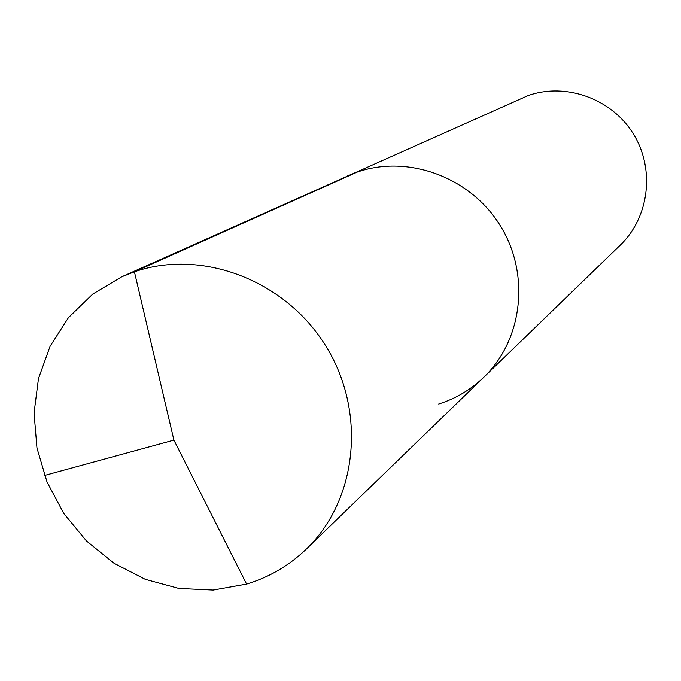 <?xml version="1.0" encoding="UTF-8"?>
<svg xmlns="http://www.w3.org/2000/svg" width="681" height="681" viewBox="0 0 681 681"><rect width="100%" height="100%" fill="white"/><g stroke="black" fill="none" stroke-linecap="round" stroke-linejoin="round"><path stroke-width="1.02" d="M483.859 377.18L306.169 549.218C357.499 500.067 366.761 411.809 325.884 346.135C285.407 280.214 201.848 248.446 134.412 271.813L173.91 440.105L134.412 271.813L121.856 276.741L528.184 95.544C566.175 82.256 611.853 98.762 633.415 134.012C655.19 169.126 649.316 217.222 620.331 245.058L483.859 377.18C522.838 339.802 530.371 274.137 500.348 225.794C470.622 177.273 408.336 154.272 357.202 172.089L347.668 175.843L357.202 172.089L134.412 271.813L357.202 172.089C408.336 154.272 470.622 177.273 500.348 225.794C530.371 274.137 522.838 339.802 483.859 377.18C470.86 389.651 455.81 398.598 438.7 404.029M121.856 276.741L92.718 294.09L68.432 317.669L50.096 346.288L38.477 378.576L34.05 413.018L36.961 448.03L47.032 482.02L63.784 513.465L86.461 540.969L114.033 563.264L145.291 579.344L178.822 588.435L213.119 590.069L246.599 584.094C269.199 577.25 289.059 565.622 306.169 549.218M44.495 475.466L173.91 440.105L246.599 584.094"/></g></svg>

